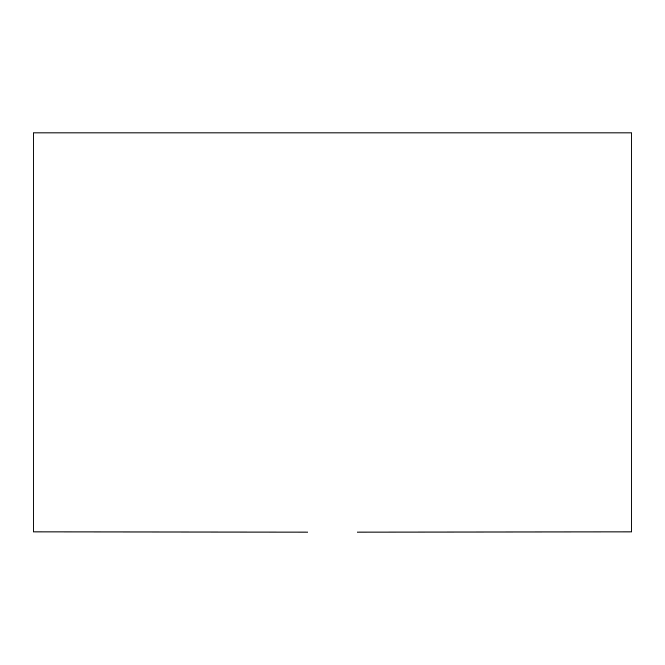 <?xml version="1.0" encoding="UTF-8"?>
<svg xmlns="http://www.w3.org/2000/svg" width="665" height="665" viewBox="0 0 665 665"><rect width="100%" height="100%" fill="white"/><g stroke="black" fill="none" stroke-linecap="round" stroke-linejoin="round"><path stroke-width="1" d="M357.438 532.083L631.75 531.917L631.75 132.917L33.25 132.917L33.25 531.917L307.562 532.083L33.25 531.917L33.25 132.917L631.75 132.917L631.75 531.917L357.438 532.083"/></g></svg>
